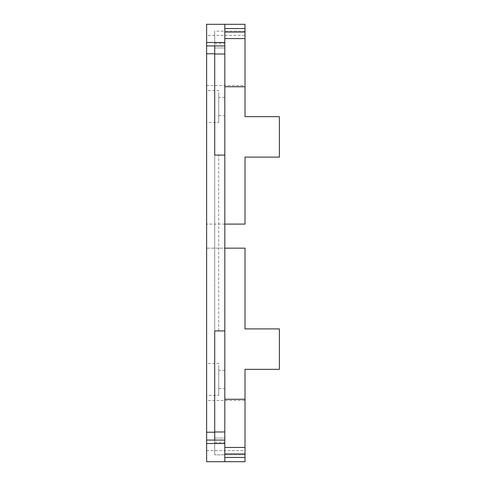 <?xml version="1.0" encoding="UTF-8"?>
<svg xmlns="http://www.w3.org/2000/svg" width="486" height="486" viewBox="0 0 486 486"><rect width="100%" height="100%" fill="white"/><g stroke="black" fill="none" stroke-linecap="round" stroke-linejoin="round"><path stroke-width="0.36" stroke-dasharray="2.43 1.82" d="M224.811 224.095L206.617 224.095L206.617 35.381L245.023 35.381L245.023 116.67L279.383 116.67L279.383 157.1L245.023 157.1L245.023 224.095L206.617 224.095L206.617 248.158L245.023 248.158L245.023 328.901L279.383 328.901L279.383 369.33L245.023 369.33L245.023 400.476L206.617 400.476L206.617 248.158L224.811 248.158L224.811 31.171L224.811 54.013L214.703 54.013L214.703 47.95L224.811 47.95L214.703 47.95L214.703 31.171L214.703 45.927L224.811 45.927L224.811 54.013M206.617 400.476L206.617 461.7L245.023 461.7L245.023 400.476M224.811 431.987L214.703 431.987L214.703 438.05L224.811 438.05L214.703 438.05L214.703 440.073L224.811 440.073L224.811 431.987L224.811 454.829L245.023 454.829L245.023 453.936L245.023 454.829L224.811 454.829L224.811 248.158M206.617 35.381L206.617 24.3L245.023 24.3L245.023 35.381M206.617 92.553L206.617 120.577L206.617 90.596L218.743 90.596L218.743 122.533L218.743 92.553M206.617 120.577L206.617 122.533L218.743 122.533M206.617 365.423L206.617 393.447L206.617 363.467L218.743 363.467L218.743 395.404L218.743 365.423M206.617 393.447L206.617 395.404L218.743 395.404M224.811 155.077L224.811 330.923L214.703 330.923L214.703 155.077L224.811 155.077L224.811 330.923M224.811 114.55L224.811 97.467L224.811 114.55M224.811 387.415L224.811 370.338L224.811 387.415M224.811 461.7L224.811 454.064L224.811 454.829L214.703 454.829L224.811 454.829L214.703 454.829L214.703 440.073L214.703 454.829M224.811 453.936L224.811 440.073M214.703 53.758L214.703 432.242M206.617 85.524L245.023 85.524M245.023 31.171L224.811 31.171L245.023 31.171L245.023 32.064L245.023 31.171L214.703 31.171M218.743 114.55L218.743 98.585L218.743 114.55M224.811 97.467L218.743 97.467L218.743 98.585M218.743 387.415L218.743 371.45L218.743 387.415M224.811 370.338L218.743 370.338L218.743 371.45M224.811 45.927L224.811 31.936L245.023 31.936M224.811 24.3L224.811 31.171M218.743 330.923L218.743 155.077M206.617 450.619L245.023 450.619M245.023 454.064L224.811 454.064M214.703 442.697L224.811 442.697M214.703 43.303L224.811 43.303M218.743 115.662L224.811 115.662M218.743 388.533L224.811 388.533"/><path stroke-width="0.73" d="M224.811 248.158L245.023 248.158L245.023 328.901L279.383 328.901L279.383 369.33L245.023 369.33L245.023 399.243L224.811 399.243M224.811 453.936L245.023 453.936L245.023 399.243M206.617 42.489L224.811 42.489L224.811 24.3L206.617 24.3L206.617 461.7L245.023 461.7L245.023 454.064M224.811 42.489L224.811 155.077L214.703 155.077L214.703 53.758L206.617 53.758M206.617 432.242L214.703 432.242L214.703 330.923L224.811 330.923L224.811 431.987L214.703 431.987L224.811 431.987L224.811 461.7M224.811 330.923L224.811 155.077M224.811 54.013L214.703 54.013L224.811 54.013M224.811 24.3L245.023 24.3L245.023 86.757L224.811 86.757M224.811 224.095L245.023 224.095L245.023 157.1L279.383 157.1L279.383 116.67L245.023 116.67L245.023 86.757M214.703 45.927L214.703 53.758M214.703 432.242L214.703 440.073M245.023 447.436L224.811 447.436M245.023 457.448L224.811 457.448M224.811 45.927L206.617 45.927M206.617 443.511L224.811 443.511M206.617 440.073L224.811 440.073M245.023 38.564L224.811 38.564M224.811 28.553L245.023 28.553M224.811 32.064L245.023 32.064"/></g></svg>
